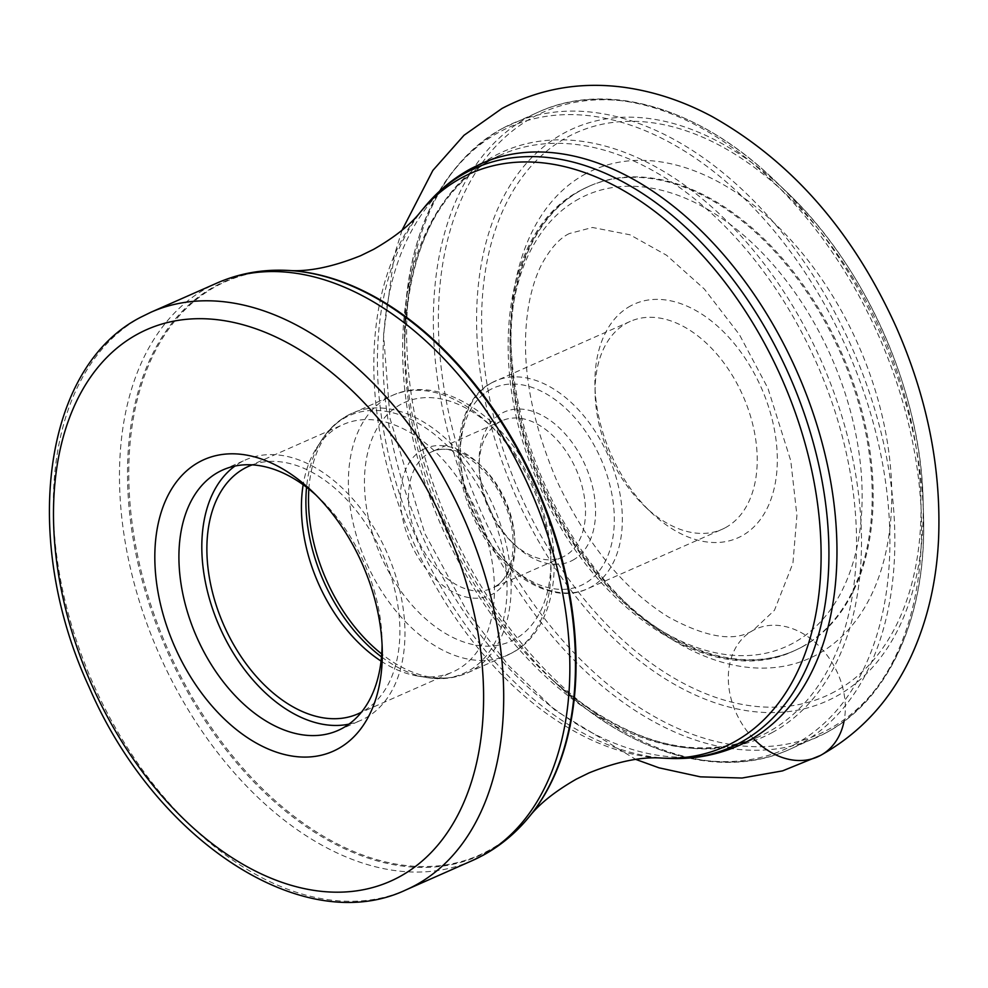 <?xml version="1.0" encoding="UTF-8"?>
<svg xmlns="http://www.w3.org/2000/svg" width="988" height="988" viewBox="0 0 988 988"><rect width="100%" height="100%" fill="white"/><g stroke="black" fill="none" stroke-linecap="round" stroke-linejoin="round"><path stroke-width="0.74" stroke-dasharray="4.94 3.71" d="M315.876 494.963A142.408 91.538 66.2 0 1 319.445 498.261A142.408 91.538 66.2 0 1 361.2 556.627A142.408 91.538 66.2 0 1 382.06 639.977A142.408 91.538 66.2 0 1 382.084 644.831M348.949 724.142A142.408 91.538 -113.8 0 0 360.941 720.314A142.408 91.538 -113.8 0 0 365.103 718.276A142.408 91.538 -113.8 0 0 385.641 549.773A142.408 91.538 -113.8 0 0 245.839 459.778A142.408 91.538 -113.8 0 0 241.677 461.816A142.408 91.538 -113.8 0 0 234.934 466.064M252.199 464.866A135.307 86.981 66.2 0 1 382.739 554.453A135.307 86.981 66.2 0 1 362.016 711.879A135.307 86.981 66.2 0 1 361.46 712.175M381.084 661.108A135.307 86.981 -113.8 0 0 417.146 675.928A135.307 86.981 -113.8 0 0 452.628 672.038A135.307 86.981 -113.8 0 0 456.579 670.099A135.307 86.981 -113.8 0 0 476.093 510.006A135.307 86.981 -113.8 0 0 343.268 424.494A135.307 86.981 -113.8 0 0 339.316 426.433A135.307 86.981 -113.8 0 0 316.506 448.12A135.307 86.981 -113.8 0 0 303.168 484.75M500.014 421.753A74.582 47.943 -113.8 0 0 479.143 468.053A74.582 47.943 -113.8 0 0 490.06 511.698A74.582 47.943 -113.8 0 0 511.932 542.264A74.582 47.943 -113.8 0 0 562.468 557.121A74.582 47.943 -113.8 0 0 564.654 556.059A74.582 47.943 -113.8 0 0 574.596 466.101A74.582 47.943 -113.8 0 0 502.188 420.678A74.582 47.943 -113.8 0 0 500.014 421.753M572.707 560.245A81.683 52.5 -113.8 0 0 583.599 461.729A81.683 52.5 -113.8 0 0 501.916 413.157A81.683 52.5 -113.8 0 0 479.057 463.866A81.683 52.5 -113.8 0 0 491.011 511.673A81.683 52.5 -113.8 0 0 514.97 545.154A81.683 52.5 -113.8 0 0 572.707 560.245M725.414 527.678A113.645 73.05 -113.8 0 0 740.58 390.618A113.645 73.05 -113.8 0 0 630.245 321.409A113.645 73.05 -113.8 0 0 626.923 323.027A113.645 73.05 -113.8 0 0 595.122 393.582A113.645 73.05 -113.8 0 0 611.757 460.099A113.645 73.05 -113.8 0 0 645.078 506.671A113.645 73.05 -113.8 0 0 722.092 529.309A113.645 73.05 -113.8 0 0 725.414 527.678M630.715 305.848A127.847 82.177 -113.8 0 0 594.937 385.209A127.847 82.177 -113.8 0 0 613.659 460.05A127.847 82.177 -113.8 0 0 651.154 512.439A127.847 82.177 -113.8 0 0 741.519 536.076A127.847 82.177 -113.8 0 0 758.586 381.874A127.847 82.177 -113.8 0 0 630.715 305.848M802.12 646.93A253.904 163.205 -113.8 0 0 838.738 346.516A253.904 163.205 -113.8 0 0 589.49 186.077A253.904 163.205 -113.8 0 0 582.068 189.708A253.904 163.205 -113.8 0 0 510.981 344.911A253.904 163.205 -113.8 0 0 624.404 601.655A253.904 163.205 -113.8 0 0 794.698 650.561A253.904 163.205 -113.8 0 0 802.12 646.93M585.637 173.851A266.982 171.616 -113.8 0 0 510.87 337.044A266.982 171.616 -113.8 0 0 630.146 607.027A266.982 171.616 -113.8 0 0 817.027 654.636A266.982 171.616 -113.8 0 0 852.644 332.623A266.982 171.616 -113.8 0 0 585.637 173.851M753.511 738.616A71.025 54.34 -118.3 0 1 737.048 714.88A71.025 54.34 -118.3 0 1 756.042 628.936A71.025 54.34 -118.3 0 1 836.589 670.901A71.025 54.34 -118.3 0 1 844.024 721.376M502.435 128.428A342.256 219.991 -113.8 0 0 453.072 533.384A342.256 219.991 -113.8 0 0 789.042 749.645A342.256 219.991 -113.8 0 0 798.922 744.816A342.256 219.991 -113.8 0 0 799.045 744.754A342.256 219.991 -113.8 0 0 848.408 339.798A342.256 219.991 -113.8 0 0 512.439 123.525A342.256 219.991 -113.8 0 0 502.559 128.366A342.256 219.991 -113.8 0 0 502.435 128.428M825.647 733.01A342.256 219.991 66.2 0 1 815.767 737.851A342.256 219.991 66.2 0 1 479.798 521.578A342.256 219.991 66.2 0 1 529.148 116.621A342.256 219.991 66.2 0 1 529.272 116.559A342.256 219.991 66.2 0 1 539.152 111.73A342.256 219.991 66.2 0 1 875.133 327.991A342.256 219.991 66.2 0 1 825.77 732.948A342.256 219.991 66.2 0 1 825.647 733.01M794.673 744.458A340.205 218.681 66.2 0 1 794.55 744.52A340.205 218.681 66.2 0 1 558.689 685.771A340.205 218.681 66.2 0 1 404.537 336.846A340.205 218.681 66.2 0 1 499.829 131.812A340.205 218.681 66.2 0 1 499.953 131.75A340.205 218.681 66.2 0 1 840.109 334.228A340.205 218.681 66.2 0 1 794.673 744.458M771.986 732.688A320.26 205.862 -113.8 0 0 814.544 346.393A320.26 205.862 -113.8 0 0 494.309 156.03A320.26 205.862 -113.8 0 0 494.185 156.092A320.26 205.862 -113.8 0 0 404.598 349.036A320.26 205.862 -113.8 0 0 549.723 677.509A320.26 205.862 -113.8 0 0 771.863 732.75A320.26 205.862 -113.8 0 0 771.986 732.688M491.579 159.488A318.21 204.541 66.2 0 1 491.703 159.426A318.21 204.541 66.2 0 1 501.002 154.869A318.21 204.541 66.2 0 1 813.322 355.841A318.21 204.541 66.2 0 1 767.602 732.392A318.21 204.541 66.2 0 1 767.478 732.454A318.21 204.541 66.2 0 1 758.179 737.011A318.21 204.541 66.2 0 1 445.847 536.027A318.21 204.541 66.2 0 1 491.579 159.488M472.227 168.009A318.21 204.541 -113.8 0 0 472.103 168.071A318.21 204.541 -113.8 0 0 426.211 544.586A318.21 204.541 -113.8 0 0 738.592 745.656L758.179 737.011C693.835 762.711 624.354 742.877 549.723 677.509L558.689 685.771C632.616 754.709 721.796 780.174 789.042 749.645L826.067 732.8C889.842 699.171 926.756 615.438 923.533 516.008A340.156 218.644 -113.8 0 0 775.728 181.446A340.156 218.644 -113.8 0 0 533.705 116.88A340.156 218.644 -113.8 0 0 533.582 116.955A340.156 218.644 -113.8 0 0 488.158 527.123A340.156 218.644 -113.8 0 0 828.277 729.564A340.156 218.644 -113.8 0 0 828.389 729.502A340.156 218.644 -113.8 0 0 923.533 516.008L923.101 500.274A313.073 201.231 66.2 0 1 835.539 696.762A313.073 201.231 66.2 0 1 835.428 696.824A313.073 201.231 66.2 0 1 522.405 510.5A313.073 201.231 66.2 0 1 564.222 132.997A313.073 201.231 66.2 0 1 564.333 132.935A313.073 201.231 66.2 0 1 787.066 192.351A313.073 201.231 66.2 0 1 923.101 500.274C921.075 391.866 865.846 266.846 787.066 192.351L775.728 181.446C700.603 108.272 608.299 80.275 539.152 111.73L502.139 128.576C438.141 166.478 405.611 235.897 404.537 336.846L404.598 349.036C406.13 255.41 435.251 192.154 491.987 159.278L501.002 154.869L481.415 163.514A318.21 204.541 -113.8 0 0 472.227 168.009M668.147 758.376A316.493 203.442 66.2 0 1 417.097 539.806A316.493 203.442 66.2 0 1 424.568 207.035M420.542 211.901A313.529 201.54 -113.8 0 0 413.132 541.56A313.529 201.54 -113.8 0 0 661.824 758.08M529.346 816.607A313.529 201.54 66.2 0 1 488.257 850.693A313.529 201.54 66.2 0 1 174.703 664.245A313.529 201.54 66.2 0 1 216.533 286.088A313.529 201.54 66.2 0 1 288.051 270.428M287.039 270.379A314.011 201.836 -113.8 0 0 215.52 286.001A314.011 201.836 -113.8 0 0 215.409 286.063A314.011 201.836 -113.8 0 0 173.456 664.702A314.011 201.836 -113.8 0 0 487.43 851.594A314.011 201.836 -113.8 0 0 487.553 851.533A314.011 201.836 -113.8 0 0 528.691 817.397M472.252 860.61A315.728 202.948 66.2 0 1 162.316 661.096A315.728 202.948 66.2 0 1 207.851 287.533A315.728 202.948 66.2 0 1 207.974 287.471A315.728 202.948 66.2 0 1 217.088 283.013M150.917 312.245A315.728 202.948 -113.8 0 0 141.864 316.666A315.728 202.948 -113.8 0 0 141.692 316.765A315.728 202.948 -113.8 0 0 96.157 690.328A315.728 202.948 -113.8 0 0 406.08 889.842M381.516 656.909A140.988 90.624 -113.8 0 0 426.483 677.509A140.988 90.624 -113.8 0 0 467.583 671.445A140.988 90.624 -113.8 0 0 467.707 671.383A140.988 90.624 -113.8 0 0 486.355 501.299A140.988 90.624 -113.8 0 0 345.392 417.541A140.988 90.624 -113.8 0 0 345.269 417.615A140.988 90.624 -113.8 0 0 321.619 440.142A140.988 90.624 -113.8 0 0 306.564 487.269M308.874 489.06A142.062 91.316 66.2 0 1 348.171 415.17A142.062 91.316 66.2 0 1 348.295 415.096A142.062 91.316 66.2 0 1 352.444 413.07A142.062 91.316 66.2 0 1 491.851 502.731A142.062 91.316 66.2 0 1 471.535 670.852A142.062 91.316 66.2 0 1 471.412 670.914A142.062 91.316 66.2 0 1 467.262 672.952A142.062 91.316 66.2 0 1 381.739 653.994M511.265 653.315A142.062 91.316 -113.8 0 0 511.389 653.241A142.062 91.316 -113.8 0 0 531.717 485.133A142.062 91.316 -113.8 0 0 392.31 395.459A142.062 91.316 -113.8 0 0 388.148 397.497A142.062 91.316 -113.8 0 0 388.025 397.559A142.062 91.316 -113.8 0 0 367.709 565.679A142.062 91.316 -113.8 0 0 507.116 655.34A142.062 91.316 -113.8 0 0 511.265 653.315M401.042 404.203A130.688 84.005 -113.8 0 0 383.603 561.839A130.688 84.005 -113.8 0 0 514.303 639.557A130.688 84.005 -113.8 0 0 531.742 481.934A130.688 84.005 -113.8 0 0 401.042 404.203M423.025 449.552A80.263 51.586 66.2 0 1 503.213 497.446A80.263 51.586 66.2 0 1 492.456 594.159A80.263 51.586 66.2 0 1 492.333 594.22A80.263 51.586 66.2 0 1 412.132 546.315A80.263 51.586 66.2 0 1 422.889 449.614A80.263 51.586 66.2 0 1 423.025 449.552M429.335 452.973A74.582 47.943 66.2 0 1 429.459 452.912A74.582 47.943 66.2 0 1 431.521 451.911A74.582 47.943 66.2 0 1 504.732 499.026A74.582 47.943 66.2 0 1 493.975 587.28A74.582 47.943 66.2 0 1 493.852 587.341A74.582 47.943 66.2 0 1 491.789 588.342A74.582 47.943 66.2 0 1 418.579 541.214A74.582 47.943 66.2 0 1 429.335 452.973M490.53 389.494A107.964 69.395 -113.8 0 0 490.406 389.556A107.964 69.395 66.2 0 0 476.167 519.812A107.964 69.395 66.2 0 0 584.093 583.908A107.964 69.395 66.2 0 0 584.217 583.846A107.964 69.395 -113.8 0 0 598.456 453.603A107.964 69.395 -113.8 0 0 490.53 389.494M491.913 382.689A113.645 73.05 66.2 0 1 492.049 382.615A113.645 73.05 66.2 0 1 495.359 380.985A113.645 73.05 66.2 0 1 606.879 452.702A113.645 73.05 66.2 0 1 590.663 587.205A113.645 73.05 66.2 0 1 590.54 587.267A113.645 73.05 66.2 0 1 587.218 588.897A113.645 73.05 66.2 0 1 475.697 517.193A113.645 73.05 66.2 0 1 491.913 382.689M579.178 198.749A246.802 158.636 -113.8 0 0 579.054 198.81A246.802 158.636 66.2 0 0 546.29 496.507A246.802 158.636 66.2 0 0 793.068 643.176A246.802 158.636 66.2 0 0 793.191 643.102A246.802 158.636 -113.8 0 0 825.956 345.417A246.802 158.636 -113.8 0 0 579.178 198.749M580.944 190.215A253.904 163.205 66.2 0 1 581.08 190.153A253.904 163.205 66.2 0 1 588.502 186.51A253.904 163.205 66.2 0 1 837.688 346.85A253.904 163.205 66.2 0 1 801.256 647.301A253.904 163.205 66.2 0 1 801.12 647.375A253.904 163.205 66.2 0 1 793.697 651.006A253.904 163.205 66.2 0 1 544.512 490.678A253.904 163.205 66.2 0 1 580.944 190.215M834.823 691.612A308.058 198.02 66.2 0 1 526.728 508.412A308.058 198.02 66.2 0 1 567.841 136.863A308.058 198.02 66.2 0 1 875.924 320.075A308.058 198.02 66.2 0 1 834.823 691.612M569.372 233.538C559.801 238.046 550.687 248.099 542.042 263.685C536.645 273.923 532.409 286.606 529.333 301.76C519.503 354.643 528.592 414.157 556.602 480.279C586.551 543.783 623.873 589.379 668.555 617.068C706.371 637.717 734.541 642.151 753.103 630.369L774.456 610.275L792.919 563.246L796.921 515.452L790.77 460.779L767.935 388.309L739.407 334.623L704.345 289.039L666.567 255.25L629.986 234.798L592.467 227.475L569.372 233.538M402.03 230.253L394.15 255.843L383.554 334.66L390.087 418.653L424.815 533.52L467.571 612.227L508.511 665.455L555.145 710.31L635.803 759.414M319.445 498.261L312.159 491.332M382.06 639.977L382.27 650.03M222.942 469.893L245.839 459.778M338.044 730.428L360.941 720.314M358.064 713.818L452.628 672.038M248.704 466.274L343.268 424.494M417.146 675.928L426.483 677.509C441.006 679.966 454.591 678.447 467.262 672.952L511.735 653.08C557.751 629.455 566.902 551.773 536.694 486.281C507.511 418.023 440.722 372.834 392.31 395.459L347.825 415.331C337.266 421.086 328.535 429.36 321.619 440.142L316.506 448.12M502.188 420.678L431.521 451.911C451.38 441.093 488.368 463.928 504.09 502.596C520.38 538.509 513.352 578.585 493.741 587.391L562.468 557.121M511.932 542.264L514.97 545.154M479.143 468.053L479.057 463.866M630.245 321.409L491.802 382.726C456.172 400.696 448.367 462.878 472.82 515.748C496.359 570.916 550.069 606.632 587.218 588.897L722.092 529.309M645.078 506.671L651.154 512.439M595.122 393.582L594.937 385.209M589.49 186.077L580.783 190.289C502.62 229.438 485.157 368.376 539.967 486.788C592.652 610.325 712.496 690.056 793.697 651.006L794.698 650.561M624.404 601.655L630.146 607.027M510.981 344.911L510.87 337.044"/><path stroke-width="1.48" d="M337.649 749.015A159.463 102.493 66.2 0 1 178.173 654.18A159.463 102.493 66.2 0 1 199.453 461.865A159.463 102.493 66.2 0 1 312.159 491.332A159.463 102.493 66.2 0 1 358.928 556.689A159.463 102.493 66.2 0 1 382.27 650.03A159.463 102.493 66.2 0 1 337.649 749.015M382.084 644.831A142.408 91.538 66.2 0 1 342.206 728.391A142.408 91.538 66.2 0 1 338.044 730.428A142.408 91.538 66.2 0 1 199.774 643.694A142.408 91.538 66.2 0 1 218.78 471.931A142.408 91.538 66.2 0 1 222.942 469.893A142.408 91.538 66.2 0 1 315.876 494.963M234.934 466.064A142.408 91.538 -113.8 0 0 219.657 627.034A142.408 91.538 -113.8 0 0 348.949 724.142M361.46 712.175A135.307 86.981 66.2 0 1 358.064 713.818A135.307 86.981 66.2 0 1 225.239 628.319A135.307 86.981 66.2 0 1 244.752 468.213A135.307 86.981 66.2 0 1 248.704 466.274A135.307 86.981 66.2 0 1 252.199 464.866M303.168 484.75A135.307 86.981 -113.8 0 0 381.084 661.108M844.024 721.376A71.025 54.34 -118.3 0 1 753.511 738.616M747.891 741.111A318.21 204.541 -113.8 0 0 793.784 364.597A318.21 204.541 -113.8 0 0 481.415 163.514L470.93 168.652C453.282 178.223 437.832 191.017 424.568 207.035A316.493 203.442 66.2 0 1 466.04 172.628A316.493 203.442 66.2 0 1 466.163 172.567A316.493 203.442 66.2 0 1 782.62 360.941A316.493 203.442 66.2 0 1 740.333 742.568A316.493 203.442 66.2 0 1 740.222 742.63A316.493 203.442 66.2 0 1 668.147 758.376C693.057 759.537 716.547 755.301 738.592 745.656A318.21 204.541 -113.8 0 0 747.768 741.173A318.21 204.541 -113.8 0 0 747.891 741.111M529.346 816.607L528.691 817.397A314.011 201.836 -113.8 0 0 536.101 487.232A314.011 201.836 -113.8 0 0 287.039 270.379L288.051 270.428A313.529 201.54 66.2 0 1 536.743 486.948A313.529 201.54 66.2 0 1 529.346 816.607C539.337 803.874 554.984 791.388 576.276 779.162L588.984 772.925C617.315 761.501 641.595 756.561 661.824 758.08A313.529 201.54 -113.8 0 0 733.343 742.42A313.529 201.54 -113.8 0 0 775.185 364.276A313.529 201.54 -113.8 0 0 461.618 177.815A313.529 201.54 -113.8 0 0 420.542 211.901L424.568 207.035M287.039 270.379C262.289 269.23 238.973 273.429 217.088 283.013A315.728 202.948 66.2 0 1 527.012 482.514A315.728 202.948 66.2 0 1 481.477 856.09A315.728 202.948 66.2 0 1 481.366 856.151A315.728 202.948 66.2 0 1 472.252 860.61L482.663 855.509C500.187 846 515.526 833.292 528.691 817.397M472.252 860.61L406.08 889.842A315.728 202.948 -113.8 0 0 415.133 885.409A315.728 202.948 -113.8 0 0 415.318 885.322A315.728 202.948 -113.8 0 0 460.853 511.747A315.728 202.948 -113.8 0 0 150.917 312.245L217.088 283.013M138.061 333.858A301.513 193.809 -113.8 0 0 137.888 333.956A301.513 193.809 -113.8 0 0 97.59 697.479A301.513 193.809 -113.8 0 0 399.041 877.011A301.513 193.809 66.2 0 0 399.201 876.924A301.513 193.809 66.2 0 0 439.499 513.402A301.513 193.809 66.2 0 0 138.061 333.858M306.564 487.269A140.988 90.624 -113.8 0 0 381.516 656.909M381.739 653.994A142.062 91.316 66.2 0 1 308.874 489.06M635.803 759.414L658.984 767.812L700.443 776.852L742.05 778.025L782.57 770.875L820.534 755.4C861.375 732.565 891.917 698.812 912.122 654.13C927.893 618.97 936.723 580.351 938.6 538.262C941.28 467.843 927.152 397.485 896.24 327.176C853.015 231.624 791.709 161.452 712.299 116.658C683.461 101.159 653.772 91.341 623.23 87.203C580.042 81.584 539.621 88.685 501.941 108.507L464.014 135.282L432.855 170.43L402.03 230.253M661.824 758.08L668.147 758.376M420.542 211.901C410.551 224.634 394.904 237.12 373.6 249.359L360.731 255.657C332.462 267.032 308.231 271.947 288.051 270.428M150.917 312.245L141.099 317.049C41.978 367.24 21.069 540.152 88.969 686.771C154.289 839.368 302.736 938.921 406.08 889.842"/></g></svg>
